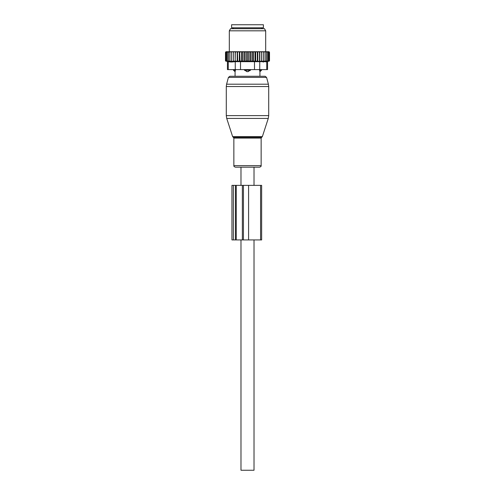 <?xml version="1.0" encoding="UTF-8"?>
<svg xmlns="http://www.w3.org/2000/svg" width="495" height="495" viewBox="0 0 495 495"><rect width="100%" height="100%" fill="white"/><g stroke="black" fill="none" stroke-linecap="round" stroke-linejoin="round"><path stroke-width="0.74" d="M261.768 137.233L262.35 136.645L232.65 136.645L233.232 137.233L261.768 137.233L261.137 138.093L261.137 165.652C261.36 166.184 260.846 166.697 259.597 167.186L254.015 167.186L254.015 185.371M254.015 239.927L254.015 470.25L240.985 470.25L240.985 239.927M259.597 167.186L235.403 167.186L240.985 167.186L240.985 185.371M246.733 71.62A2.425 1.683 -90 0 1 245.817 70.21L244.468 70.21L247.5 71.725L250.532 70.21L245.817 70.21L245.817 69.603M244.468 69.603L244.468 70.21M259.9 71.62L259.547 70.21L259.9 71.62A2.425 1.745 90 0 0 260.853 70.21L259.547 70.21L259.547 69.603M250.532 69.603L250.532 70.21M265.116 76.273L229.884 76.273L228.424 77.393L266.576 77.393L265.116 76.273L259.925 76.273L259.925 71.725L261.533 70.21L260.853 70.21L260.853 69.603M235.453 69.603L235.1 71.62A2.425 1.745 -90 0 1 234.147 70.21L233.467 70.21L233.467 69.603M234.147 69.603L234.147 70.21L235.453 70.21L235.1 71.62M263.408 27.782L231.592 27.782L231.592 24.75L263.408 24.75L263.408 27.782M229.878 51.721L230.645 51.721L229.878 52.328L229.878 51.721L228.48 52.328L228.48 51.721L227.335 52.328L227.335 51.721L226.456 52.328L226.456 51.734L225.491 52.328L225.98 51.721L227.1 51.721M251.076 61.324L250.043 60.972L248.7 61.324L248.7 51.721L251.076 51.721L251.076 61.324L252.549 60.972L253.409 61.324L254.993 60.972L255.667 61.324L257.338 60.972L257.815 61.324L269.509 60.972L267.56 61.522L267.56 69.603L227.44 69.603L227.44 61.522L225.491 60.972L233.331 61.324L233.331 51.721L230.645 51.721M233.331 51.721L243.119 51.721L242.451 52.328L242.451 60.972L241.591 61.324L240.007 60.972L239.698 51.721M248.7 61.324L247.5 60.972L243.924 61.324L243.924 51.721L243.119 51.721M243.924 51.721L245.57 51.721L244.957 52.328L244.957 60.972M246.3 61.324L246.3 51.721L245.57 51.721M246.3 51.721L248.044 51.721L247.5 52.328L247.5 60.972M248.7 51.721L248.044 51.721M251.076 51.721L252.945 51.721L252.549 52.328L252.549 60.972M267.9 51.721L268.544 52.328L268.544 51.734L269.509 52.328L269.02 51.721L252.945 51.721M227.335 51.721L228.003 51.721M228.48 51.721L229.185 51.721M231.53 51.721L231.53 52.328L232.353 51.721M231.53 60.972L231.53 52.328M233.331 61.324L233.368 51.721M234.209 51.721L233.399 52.328M235.181 51.721L235.181 61.324L233.399 60.972M235.181 61.324L235.329 51.721M236.245 51.721L235.453 52.328M237.185 51.721L237.185 61.324L235.453 60.972M237.185 61.324L237.662 60.972L237.445 51.721M238.423 51.721L237.662 52.328M239.333 51.721L239.333 61.324L237.662 60.972M239.333 61.324L240.007 60.972M240.725 51.721L240.007 52.328M241.591 61.324L241.591 51.721M242.055 51.721L242.451 52.328M244.487 51.721L244.957 52.328M246.956 51.721L247.5 52.328M250.043 60.972L250.043 52.328L249.431 51.721M250.513 51.721L250.043 52.328M251.881 51.721L252.549 52.328M254.275 51.721L254.993 52.328L255.302 51.721M256.577 51.721L257.338 52.328L257.555 51.721M258.755 51.721L259.547 52.328L259.671 51.721M260.791 51.721L261.601 52.328L261.632 51.721M262.647 51.721L263.47 52.328L263.47 51.721M264.355 51.721L265.122 52.328L265.122 51.721M266.52 51.721L266.52 52.328L265.815 51.721M267.665 51.721L267.665 52.328L266.997 51.721M269.15 60.972L269.15 52.328M269.509 60.972L269.509 52.328M225.491 60.972L225.491 52.328M225.85 60.972L225.85 52.328M226.456 60.972L226.456 52.328M263.464 62.023L263.062 62.023M265.735 61.85L266.749 61.677C267.826 61.473 267.826 61.473 266.749 61.677C267.826 61.473 267.826 61.473 266.749 61.677L235.255 61.677L235.255 69.603M230.522 61.98L229.247 61.844M232.619 28.691L264.46 28.691L265.685 30.814L229.315 30.814L230.54 28.691L232.619 28.691M235.255 61.677L231.536 62.023L228.251 61.677C227.174 61.473 227.174 61.473 228.251 61.677C227.174 61.473 227.174 61.473 228.251 61.677L228.251 69.603M268.544 60.972L268.544 52.328M243.924 61.324L242.451 60.972M229.878 60.972L229.878 52.328M228.48 60.972L228.48 52.328M227.335 60.972L227.335 52.328M267.665 60.972L267.665 52.328M266.52 60.972L266.52 52.328M265.122 60.972L265.122 52.328M263.47 60.972L263.47 52.328M261.669 61.324L261.669 51.721M261.601 60.972L261.601 52.328M259.819 61.324L259.819 51.721M259.547 60.972L259.547 52.328M257.815 61.324L257.815 51.721M257.338 60.972L257.338 52.328M255.667 61.324L255.667 51.721M254.993 60.972L254.993 52.328M253.409 61.324L253.409 51.721M229.884 76.273L235.076 76.273L235.076 71.725L233.467 70.21M248.583 239.927L248.583 185.371L231.945 185.371L231.945 239.927L261.645 239.927L261.645 185.371L260.58 185.371L260.58 239.927M248.583 185.371L260.58 185.371M249.183 69.603L249.183 70.21A2.425 1.683 90 0 1 248.267 71.62M261.744 28.691L233.256 28.691M254.498 69.603L254.498 61.677M240.502 69.603L240.502 61.677M266.749 69.603L266.749 61.677M259.745 69.603L259.745 61.677M227.57 118.429L226.729 118.429L226.283 115.62L268.717 115.62L268.271 118.429L227.57 118.429M268.717 115.62L268.717 86.557L226.283 86.557L226.283 115.62M261.137 138.093L233.863 138.093L233.863 165.652C233.64 166.184 234.154 166.697 235.403 167.186M268.717 86.557L268.408 84.206L226.592 84.206L228.424 77.393M261.137 165.652L233.863 165.652M233.368 185.371L233.368 239.927M235.416 185.371L235.416 239.927M236.257 185.371L236.257 239.927M242.364 185.371L242.364 239.927M243.435 185.371L243.435 239.927M261.533 69.603L261.533 70.21M233.256 28.388L232.65 27.782M261.744 28.388L262.35 27.782M265.685 51.721L265.685 30.814M229.315 51.721L229.315 30.814M232.65 136.645L226.729 118.429M262.35 136.645L268.271 118.429M233.232 137.233L233.863 138.093M266.576 77.393L268.408 84.206M226.283 86.557L226.592 84.206"/></g></svg>
